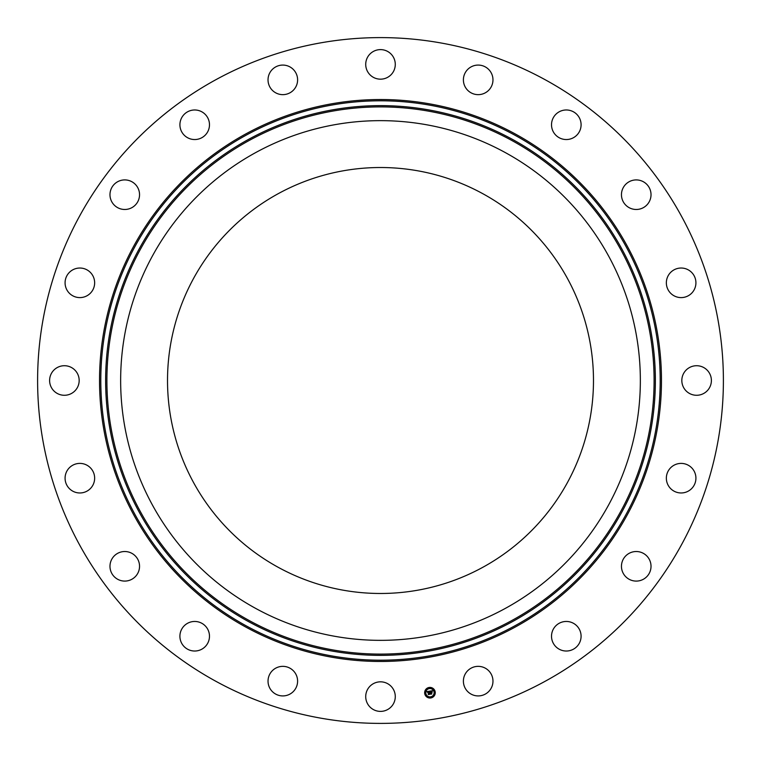 <?xml version="1.0" encoding="UTF-8"?>
<svg xmlns="http://www.w3.org/2000/svg" width="761" height="761" viewBox="0 0 761 761"><rect width="100%" height="100%" fill="white"/><g stroke="black" fill="none" stroke-linecap="round" stroke-linejoin="round"><path stroke-width="1.14" d="M482.607 193.589A212.985 212.985 0 0 1 567.411 482.607A212.985 212.985 0 0 1 278.393 567.411A212.985 212.985 0 0 1 193.589 278.393A212.985 212.985 0 0 1 482.607 193.589M216.105 681.418A342.897 342.897 0 0 1 79.582 216.105A342.897 342.897 0 0 1 544.895 79.582A342.897 342.897 0 0 1 681.418 544.895A342.897 342.897 0 0 1 216.105 681.418M695.668 285.546A14.792 14.792 0 0 1 678.403 297.351A14.792 14.792 0 0 1 666.607 280.086A14.792 14.792 0 0 1 683.873 268.281A14.792 14.792 0 0 1 695.668 285.546M650.902 192.799A14.792 14.792 0 0 1 638.127 209.361A14.792 14.792 0 0 1 621.575 196.585A14.792 14.792 0 0 1 634.351 180.034A14.792 14.792 0 0 1 650.902 192.799M579.673 118.431A14.792 14.792 0 0 1 572.633 138.121A14.792 14.792 0 0 1 552.943 131.092A14.792 14.792 0 0 1 559.972 111.401A14.792 14.792 0 0 1 579.673 118.431M488.933 69.708A14.792 14.792 0 0 1 488.334 90.616A14.792 14.792 0 0 1 467.435 90.017A14.792 14.792 0 0 1 468.034 69.108A14.792 14.792 0 0 1 488.933 69.708M387.587 51.415A14.792 14.792 0 0 1 393.475 71.477A14.792 14.792 0 0 1 373.413 77.365A14.792 14.792 0 0 1 367.525 57.303A14.792 14.792 0 0 1 387.587 51.415M285.546 65.332A14.792 14.792 0 0 1 297.351 82.597A14.792 14.792 0 0 1 280.086 94.393A14.792 14.792 0 0 1 268.281 77.127A14.792 14.792 0 0 1 285.546 65.332M192.799 110.098A14.792 14.792 0 0 1 209.361 122.873A14.792 14.792 0 0 1 196.585 139.425A14.792 14.792 0 0 1 180.034 126.649A14.792 14.792 0 0 1 192.799 110.098M118.431 181.327A14.792 14.792 0 0 1 138.121 188.367A14.792 14.792 0 0 1 131.092 208.057A14.792 14.792 0 0 1 111.401 201.028A14.792 14.792 0 0 1 118.431 181.327M69.708 272.067A14.792 14.792 0 0 1 90.616 272.666A14.792 14.792 0 0 1 90.017 293.565A14.792 14.792 0 0 1 69.108 292.966A14.792 14.792 0 0 1 69.708 272.067M51.415 373.413A14.792 14.792 0 0 1 71.477 367.525A14.792 14.792 0 0 1 77.365 387.587A14.792 14.792 0 0 1 57.303 393.475A14.792 14.792 0 0 1 51.415 373.413M65.332 475.454A14.792 14.792 0 0 1 82.597 463.649A14.792 14.792 0 0 1 94.393 480.914A14.792 14.792 0 0 1 77.127 492.719A14.792 14.792 0 0 1 65.332 475.454M110.098 568.201A14.792 14.792 0 0 1 122.873 551.639A14.792 14.792 0 0 1 139.425 564.415A14.792 14.792 0 0 1 126.649 580.966A14.792 14.792 0 0 1 110.098 568.201M181.327 642.569A14.792 14.792 0 0 1 188.367 622.879A14.792 14.792 0 0 1 208.057 629.908A14.792 14.792 0 0 1 201.028 649.599A14.792 14.792 0 0 1 181.327 642.569M272.067 691.292A14.792 14.792 0 0 1 272.666 670.384A14.792 14.792 0 0 1 293.565 670.983A14.792 14.792 0 0 1 292.966 691.892A14.792 14.792 0 0 1 272.067 691.292M373.413 709.585A14.792 14.792 0 0 1 367.525 689.523A14.792 14.792 0 0 1 387.587 683.635A14.792 14.792 0 0 1 393.475 703.697A14.792 14.792 0 0 1 373.413 709.585M475.454 695.668A14.792 14.792 0 0 1 463.649 678.403A14.792 14.792 0 0 1 480.914 666.607A14.792 14.792 0 0 1 492.719 683.873A14.792 14.792 0 0 1 475.454 695.668M568.201 650.902A14.792 14.792 0 0 1 551.639 638.127A14.792 14.792 0 0 1 564.415 621.575A14.792 14.792 0 0 1 580.966 634.351A14.792 14.792 0 0 1 568.201 650.902M642.569 579.673A14.792 14.792 0 0 1 622.879 572.633A14.792 14.792 0 0 1 629.908 552.943A14.792 14.792 0 0 1 649.599 559.972A14.792 14.792 0 0 1 642.569 579.673M691.292 488.933A14.792 14.792 0 0 1 670.384 488.334A14.792 14.792 0 0 1 670.983 467.435A14.792 14.792 0 0 1 691.892 468.034A14.792 14.792 0 0 1 691.292 488.933M683.635 373.413A14.792 14.792 0 0 1 703.697 367.525A14.792 14.792 0 0 1 709.585 387.587A14.792 14.792 0 0 1 689.523 393.475A14.792 14.792 0 0 1 683.635 373.413M152.457 255.924A259.853 259.853 0 0 1 505.076 152.457A259.853 259.853 0 0 1 608.543 505.076A259.853 259.853 0 0 1 255.924 608.543A259.853 259.853 0 0 1 152.457 255.924M424.714 693.547A5.308 5.308 0 0 1 429.118 687.478A5.308 5.308 0 0 1 435.187 691.892A5.308 5.308 0 0 1 430.783 697.961A5.308 5.308 0 0 1 424.714 693.547M434.074 692.063A4.176 4.176 0 0 1 430.602 696.848A4.176 4.176 0 0 1 425.827 693.376A4.176 4.176 0 0 1 429.299 688.591A4.176 4.176 0 0 1 434.074 692.063M429.708 691.15L429.48 691.901L428.605 691.54L429.28 694.232L428.234 694.393L428.148 691.797L427.539 692.32L428.12 691.625L427.406 692.263L426.969 691.606L429.708 691.15M429.87 691.273L429.585 691.987L429.87 691.273M429.271 691.673L428.785 691.701L429.585 694.374L428.414 694.555L429.451 694.336L428.709 691.644L429.271 691.673M429.917 691.121L432.296 690.741L432.02 691.492L430.707 691.188L430.878 692.253L430.869 691.292L431.744 691.264L430.935 691.34L431.078 692.225L431.725 691.73L431.877 692.691L430.916 692.453L431.439 693.851L430.307 694.032L429.917 691.121M432.486 690.855L432.134 691.597L432.486 690.855M431.906 691.778L432.067 692.767L431.906 691.778M431.611 692.539L431.135 692.615L431.772 694.022L430.384 694.184L431.639 693.984L431.068 692.558L431.611 692.539M429.527 687.982L428.89 688.087L429.527 687.982M434.95 691.93L434.312 692.025L434.95 691.93M433.057 688.829L432.419 688.933L433.057 688.829M431.011 697.352L430.374 697.457L431.011 697.352M434.103 695.459L433.466 695.554L434.103 695.459M424.952 693.509L425.589 693.414L424.952 693.509M425.799 689.98L426.436 689.885L425.799 689.98M426.845 696.6L427.482 696.505L426.845 696.6M249.332 620.605A273.599 273.599 0 0 1 140.395 249.332A273.599 273.599 0 0 1 511.668 140.395A273.599 273.599 0 0 1 620.605 511.668A273.599 273.599 0 0 1 249.332 620.605M512.277 139.282A274.864 274.864 0 0 1 621.718 512.277A274.864 274.864 0 0 1 248.723 621.718A274.864 274.864 0 0 1 139.282 248.723A274.864 274.864 0 0 1 512.277 139.282M514.598 135.039A279.706 279.706 0 0 1 625.961 514.598A279.706 279.706 0 0 1 246.402 625.961A279.706 279.706 0 0 1 135.039 246.402A279.706 279.706 0 0 1 514.598 135.039M515.207 133.926A280.971 280.971 0 0 1 627.074 515.207A280.971 280.971 0 0 1 245.793 627.074A280.971 280.971 0 0 1 133.926 245.793A280.971 280.971 0 0 1 515.207 133.926"/></g></svg>
